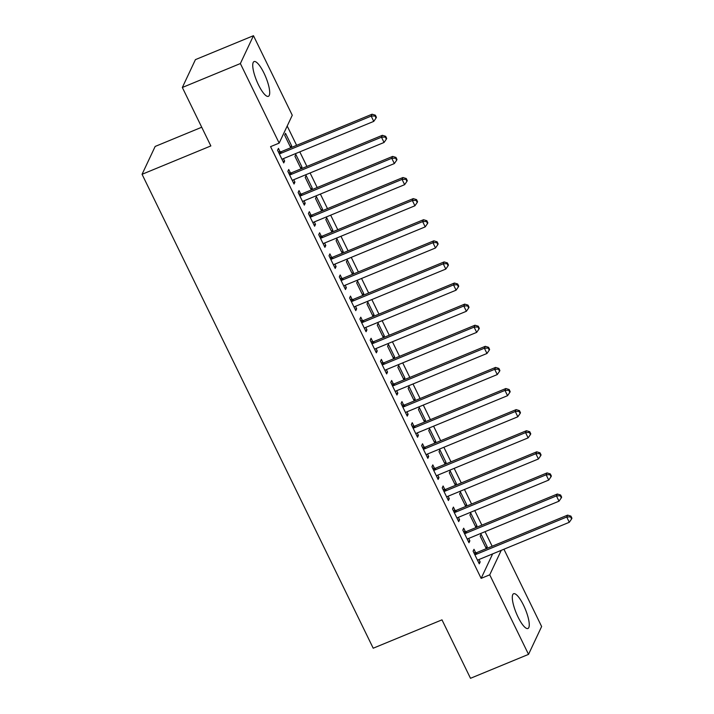<?xml version="1.0" encoding="UTF-8"?>
<svg xmlns="http://www.w3.org/2000/svg" width="714" height="714" viewBox="0 0 714 714"><rect width="100%" height="100%" fill="white"/><g stroke="black" fill="none" stroke-linecap="round" stroke-linejoin="round"><path stroke-width="1.07" d="M518.016 616.985A18.796 4.927 -112.4 0 1 513.607 593.736A18.796 4.927 -112.4 0 1 523.54 605.24A18.796 4.927 -112.4 0 1 527.941 628.49A18.796 4.927 -112.4 0 1 518.016 616.985M258.459 84.832A18.796 4.927 -112.4 0 1 254.059 61.582A18.796 4.927 -112.4 0 1 263.984 73.087A18.796 4.927 -112.4 0 1 268.393 96.328A18.796 4.927 -112.4 0 1 258.459 84.832M492.151 546.237L485.047 531.68M481.861 525.138L474.756 510.572M471.57 504.039L464.466 489.474M461.271 482.941L454.175 468.375M450.98 461.833L443.885 447.276M440.69 440.734L433.585 426.178M430.399 419.636L423.295 405.07M420.109 398.537L413.004 383.971M409.818 377.438L402.714 362.873M399.528 356.331L392.423 341.774M389.237 335.232L382.133 320.666M378.947 314.133L371.842 299.568M368.647 293.035L361.552 278.469M358.357 271.927L351.261 257.37M348.066 250.828L340.962 236.272M337.776 229.729L330.671 215.164M327.485 208.631L320.381 194.065M317.194 187.532L310.09 172.966M306.904 166.424L299.8 151.868M296.613 145.326L287.198 126.03M503.932 549.236L541.631 626.517L528.53 654.372L489.733 574.824L501.246 550.342M201.723 127.235L155.161 146.441L142.059 174.296L373.208 648.214L441.984 619.85L470.499 678.3L528.53 654.372M142.059 174.296L210.844 145.933L182.338 87.483L195.431 59.628L253.47 35.7L292.267 115.249L279.165 143.103L240.368 63.555L253.47 35.7M475.453 526.414L476.952 525.799L470.776 513.134L469.892 515.017L476.006 527.548M476.952 525.799L476.149 527.494M465.358 531.609L463.689 528.19L462.806 530.074L468.982 542.738L469.866 540.855L468.687 538.427M454.863 484.217L456.371 483.592L450.195 470.937L449.302 472.82L455.416 485.35M456.371 483.592L455.568 485.288M444.777 489.402L443.108 485.993L442.225 487.876L448.401 500.532L449.284 498.649L448.097 496.221M434.282 442.011L435.781 441.395L429.605 428.73L428.721 430.613L434.835 443.153M435.781 441.395L434.987 443.091M424.196 447.205L422.527 443.787L421.644 445.67L427.82 458.334L428.703 456.451L427.516 454.024M413.701 399.813L415.2 399.188L409.024 386.533L408.14 388.416L414.254 400.947M415.2 399.188L414.406 400.884M403.615 405.008L401.946 401.589L401.063 403.472L407.239 416.128L408.122 414.245L406.935 411.817M393.119 357.607L394.619 356.991L388.443 344.335L387.559 346.21L393.673 358.749M394.619 356.991L393.825 358.687M383.025 362.801L381.365 359.392L380.473 361.266L386.649 373.931L387.541 372.048L386.354 369.62M372.538 315.409L374.038 314.794L367.862 302.129L366.978 304.012L373.092 316.543M374.038 314.794L373.235 316.481M362.444 320.604L360.775 317.186L359.892 319.069L366.068 331.724L366.951 329.85L365.773 327.414M351.948 273.212L353.448 272.587L347.281 259.932L346.388 261.815L352.502 274.346M353.448 272.587L352.654 274.283M341.863 278.398L340.194 274.988L339.311 276.871L345.487 289.527L346.37 287.644L345.183 285.216M331.367 231.006L332.867 230.39L326.691 217.725L325.807 219.609L331.921 232.148M332.867 230.39L332.072 232.086M321.282 236.2L319.613 232.782L318.73 234.665L324.906 247.33L325.789 245.446L324.602 243.019M310.786 188.808L312.286 188.184L306.11 175.528L305.226 177.411L311.34 189.942M312.286 188.184L311.491 189.879M300.692 194.003L299.032 190.584L298.149 192.468L304.325 205.123L305.208 203.24L304.021 200.812M290.205 146.602L291.705 145.986L285.529 133.322L284.645 135.205L290.759 147.744M291.705 145.986L290.91 147.682M280.111 151.796L278.451 148.378L277.559 150.261L283.735 162.926L284.627 161.043L283.44 158.615M279.165 143.103L270.57 146.647L481.138 578.367L492.642 553.885M290.402 172.895L288.742 169.486L287.858 171.369L294.025 184.025L294.918 182.141L293.731 179.714M300.496 167.71L301.995 167.085L295.819 154.429L294.936 156.312L301.049 168.843M301.995 167.085L301.201 168.781M310.992 215.101L309.323 211.683L308.439 213.566L314.615 226.222L315.499 224.348L314.312 221.911M321.077 209.907L322.576 209.291L316.4 196.627L315.517 198.51L321.63 211.041M322.576 209.291L321.782 210.978M331.573 257.299L329.904 253.881L329.02 255.764L335.196 268.428L336.08 266.545L334.893 264.118M341.658 252.104L343.157 251.489L336.99 238.824L336.098 240.707L342.211 253.247M343.157 251.489L342.363 253.184M352.154 299.505L350.485 296.087L349.601 297.97L355.777 310.626L356.661 308.743L355.474 306.315M362.239 294.311L363.747 293.686L357.571 281.03L356.688 282.914L362.801 295.444M363.747 293.686L362.944 295.382M372.735 341.703L371.075 338.284L370.182 340.167L376.358 352.832L377.242 350.949L376.064 348.521M382.829 336.508L384.328 335.892L378.152 323.228L377.269 325.111L383.382 337.651M384.328 335.892L383.534 337.588M393.316 383.9L391.656 380.491L390.772 382.374L396.939 395.029L397.832 393.146L396.645 390.719M403.41 378.715L404.909 378.09L398.733 365.434L397.85 367.317L403.963 379.848M404.909 378.09L404.115 379.786M413.906 426.106L412.237 422.688L411.353 424.571L417.529 437.236L418.413 435.353L417.226 432.916M423.991 420.912L425.49 420.296L419.314 407.632L418.431 409.515L424.544 422.045M425.49 420.296L424.696 421.983M434.487 468.304L432.818 464.894L431.934 466.769L438.11 479.433L438.994 477.55L437.807 475.122M444.572 463.109L446.072 462.494L439.904 449.838L439.012 451.712L445.125 464.252M446.072 462.494L445.277 464.189M455.068 510.51L453.399 507.092L452.515 508.975L458.691 521.631L459.575 519.756L458.388 517.32M465.153 505.316L466.661 504.7L460.485 492.035L459.602 493.918L465.715 506.449M466.661 504.7L465.858 506.387M475.649 552.707L473.989 549.289L473.096 551.172L479.272 563.837L480.156 561.954L478.978 559.526M485.743 547.513L487.243 546.897L481.066 534.233L480.183 536.116L486.296 548.655M487.243 546.897L486.448 548.593M182.338 87.483L240.368 63.555M481.138 578.367L489.733 574.824M283.119 161.659L284.627 161.043M293.409 182.766L294.918 182.141M303.709 203.865L305.208 203.24M313.999 224.964L315.499 224.348M324.29 246.062L325.789 245.446M334.58 267.161L336.08 266.545M344.871 288.269L346.37 287.644M355.161 309.367L356.661 308.743M365.452 330.466L366.951 329.85M375.743 351.565L377.242 350.949M386.033 372.663L387.541 372.048M396.324 393.771L397.832 393.146M406.623 414.87L408.122 414.245M416.914 435.968L418.413 435.353M427.204 457.067L428.703 456.451M437.495 478.166L438.994 477.55M447.785 499.273L449.284 498.649M458.076 520.372L459.575 519.756M468.366 541.471L469.866 540.855M478.657 562.57L480.156 561.954M279.228 153.68L279.602 153.671A2.41 2.258 -154.8 0 0 280.477 153.492L371.191 116.096L373.761 121.371L283.056 158.767A2.41 2.258 -154.8 0 0 282.325 159.258L282.075 159.508M278.326 151.823L280.486 151.787A2.41 2.258 -154.8 0 0 281.37 151.618L372.074 114.213L371.191 116.096L375.02 115.963L376.046 118.069L376.403 117.319L375.377 115.204L375.02 115.963M375.377 115.204L372.074 114.213M373.761 121.371L376.046 118.069M289.518 174.778L289.893 174.778A2.41 2.258 -154.8 0 0 290.776 174.6L381.481 137.195L384.052 142.47L293.347 179.874A2.41 2.258 -154.8 0 0 292.615 180.356L292.365 180.606M288.617 172.922L290.785 172.895A2.41 2.258 -154.8 0 0 291.66 172.717L382.365 135.312L381.481 137.195L385.31 137.061L386.336 139.168L386.693 138.418L385.667 136.312L385.31 137.061M385.667 136.312L382.365 135.312M384.052 142.47L386.336 139.168M299.809 195.877L300.183 195.877A2.41 2.258 -154.8 0 0 301.067 195.698L391.772 158.294L394.342 163.568L303.637 200.973A2.41 2.258 -154.8 0 0 302.906 201.455L302.656 201.714M298.907 194.021L301.076 193.994A2.41 2.258 -154.8 0 0 301.951 193.815L392.655 156.411L391.772 158.294L395.601 158.16L396.636 160.275L396.984 159.517L395.958 157.41L395.601 158.16M395.958 157.41L392.655 156.411M394.342 163.568L396.636 160.275M310.099 216.985L310.483 216.976A2.41 2.258 -154.8 0 0 311.358 216.797L402.062 179.392L404.633 184.667L313.928 222.072A2.41 2.258 -154.8 0 0 313.205 222.554L312.946 222.813M309.198 215.128L311.366 215.093A2.41 2.258 -154.8 0 0 312.241 214.914L402.946 177.518L402.062 179.392L405.891 179.259L406.926 181.374L407.275 180.615L406.248 178.509L405.891 179.259M406.248 178.509L402.946 177.518M404.633 184.667L406.926 181.374M320.399 238.083L320.773 238.074A2.41 2.258 -154.8 0 0 321.648 237.896L412.353 200.5L414.923 205.775L324.218 243.171A2.41 2.258 -154.8 0 0 323.496 243.652L323.237 243.911M319.488 236.227L321.657 236.191A2.41 2.258 -154.8 0 0 322.532 236.013L413.236 198.617L412.353 200.5L416.182 200.366L417.217 202.473L417.565 201.723L416.539 199.608L416.182 200.366M416.539 199.608L413.236 198.617M414.923 205.775L417.217 202.473M330.689 259.182L331.064 259.173A2.41 2.258 -154.8 0 0 331.939 258.995L422.643 221.599L425.214 226.873L334.509 264.269A2.41 2.258 -154.8 0 0 333.786 264.76L333.527 265.01M329.779 257.326L331.948 257.299A2.41 2.258 -154.8 0 0 332.822 257.12L423.527 219.716L422.643 221.599L426.481 221.465L427.507 223.571L427.856 222.822L426.829 220.706L426.481 221.465M426.829 220.706L423.527 219.716M425.214 226.873L427.507 223.571M340.98 280.281L341.354 280.281A2.41 2.258 -154.8 0 0 342.229 280.102L432.934 242.698L435.513 247.972L344.8 285.377A2.41 2.258 -154.8 0 0 344.077 285.859L343.818 286.109M340.069 278.424L342.238 278.398A2.41 2.258 -154.8 0 0 343.113 278.219L433.817 240.814L432.934 242.698L436.772 242.564L437.798 244.67L438.155 243.92L437.12 241.814L436.772 242.564M437.12 241.814L433.817 240.814M435.513 247.972L437.798 244.67M351.27 301.379L351.645 301.379A2.41 2.258 -154.8 0 0 352.52 301.201L443.224 263.796L445.804 269.071L355.09 306.476A2.41 2.258 -154.8 0 0 354.367 306.958L354.108 307.216M350.36 299.523L352.529 299.496A2.41 2.258 -154.8 0 0 353.403 299.318L444.117 261.913L443.224 263.796L447.062 263.662L448.089 265.778L448.446 265.019L447.41 262.913L447.062 263.662M447.41 262.913L444.117 261.913M445.804 269.071L448.089 265.778M361.561 322.487L361.936 322.478A2.41 2.258 -154.8 0 0 362.81 322.3L453.515 284.895L456.094 290.179L365.389 327.574A2.41 2.258 -154.8 0 0 364.658 328.056L364.399 328.315M360.659 320.631L362.819 320.595A2.41 2.258 -154.8 0 0 363.694 320.416L454.407 283.021L453.515 284.895L457.353 284.761L458.379 286.876L458.736 286.118L457.701 284.011L457.353 284.761M457.701 284.011L454.407 283.021M456.094 290.179L458.379 286.876M371.851 343.586L372.226 343.577A2.41 2.258 -154.8 0 0 373.101 343.398L463.814 306.003L466.385 311.277L375.68 348.673A2.41 2.258 -154.8 0 0 374.948 349.155L374.698 349.414M370.95 341.729L373.11 341.694A2.41 2.258 -154.8 0 0 373.993 341.515L464.698 304.119L463.814 306.003L467.643 305.869L468.67 307.975L469.027 307.225L468 305.11L467.643 305.869M468 305.11L464.698 304.119M466.385 311.277L468.67 307.975M382.142 364.684L382.517 364.675A2.41 2.258 -154.8 0 0 383.4 364.497L474.105 327.101L476.675 332.376L385.971 369.781A2.41 2.258 -154.8 0 0 385.239 370.263L384.989 370.512M381.24 362.828L383.4 362.801A2.41 2.258 -154.8 0 0 384.284 362.623L474.989 325.218L474.105 327.101L477.934 326.967L478.96 329.074L479.317 328.324L478.291 326.209L477.934 326.967M478.291 326.209L474.989 325.218M476.675 332.376L478.96 329.074M392.432 385.783L392.807 385.783A2.41 2.258 -154.8 0 0 393.691 385.605L484.395 348.2L486.966 353.475L396.261 390.879A2.41 2.258 -154.8 0 0 395.529 391.361L395.279 391.611M391.531 383.927L393.7 383.9A2.41 2.258 -154.8 0 0 394.574 383.721L485.279 346.317L484.395 348.2L488.224 348.066L489.251 350.172L489.608 349.423L488.581 347.316L488.224 348.066M488.581 347.316L485.279 346.317M486.966 353.475L489.251 350.172M402.723 406.882L403.098 406.882A2.41 2.258 -154.8 0 0 403.981 406.703L494.686 369.299L497.256 374.573L406.552 411.978A2.41 2.258 -154.8 0 0 405.82 412.46L405.57 412.719M401.821 405.034L403.99 404.999A2.41 2.258 -154.8 0 0 404.865 404.82L495.57 367.415L494.686 369.299L498.515 369.165L499.55 371.28L499.898 370.521L498.872 368.415L498.515 369.165M498.872 368.415L495.57 367.415M497.256 374.573L499.55 371.28M413.013 427.989L413.397 427.981A2.41 2.258 -154.8 0 0 414.272 427.802L504.976 390.397L507.547 395.681L416.842 433.077A2.41 2.258 -154.8 0 0 416.119 433.559L415.86 433.817M412.112 426.133L414.281 426.097A2.41 2.258 -154.8 0 0 415.155 425.919L505.86 388.523L504.976 390.397L508.805 390.263L509.841 392.379L510.189 391.629L509.162 389.514L508.805 390.263M509.162 389.514L505.86 388.523M507.547 395.681L509.841 392.379M423.313 449.088L423.688 449.079A2.41 2.258 -154.8 0 0 424.562 448.901L515.267 411.505L517.837 416.78L427.133 454.175A2.41 2.258 -154.8 0 0 426.41 454.666L426.151 454.916M422.402 447.232L424.571 447.196A2.41 2.258 -154.8 0 0 425.446 447.018L516.151 409.622L515.267 411.505L519.096 411.371L520.131 413.477L520.479 412.728L519.453 410.612L519.096 411.371M519.453 410.612L516.151 409.622M517.837 416.78L520.131 413.477M433.603 470.187L433.978 470.187A2.41 2.258 -154.8 0 0 434.853 470.008L525.558 432.604L528.128 437.878L437.423 475.283A2.41 2.258 -154.8 0 0 436.7 475.765L436.441 476.015M432.693 468.33L434.862 468.304A2.41 2.258 -154.8 0 0 435.736 468.125L526.441 430.721L525.558 432.604L529.395 432.47L530.422 434.576L530.779 433.826L529.743 431.72L529.395 432.47M529.743 431.72L526.441 430.721M528.128 437.878L530.422 434.576M443.894 491.286L444.269 491.286A2.41 2.258 -154.8 0 0 445.143 491.107L535.848 453.702L538.427 458.977L447.714 496.382A2.41 2.258 -154.8 0 0 446.991 496.864L446.732 497.114M442.983 489.429L445.152 489.402A2.41 2.258 -154.8 0 0 446.027 489.224L536.732 451.819L535.848 453.702L539.686 453.568L540.712 455.684L541.069 454.925L540.034 452.819L539.686 453.568M540.034 452.819L536.732 451.819M538.427 458.977L540.712 455.684M454.184 512.393L454.559 512.384A2.41 2.258 -154.8 0 0 455.434 512.206L546.139 474.801L548.718 480.076L458.013 517.48A2.41 2.258 -154.8 0 0 457.281 517.962L457.022 518.221M453.274 510.537L455.443 510.501A2.41 2.258 -154.8 0 0 456.317 510.323L547.031 472.918L546.139 474.801L549.976 474.667L551.003 476.782L551.36 476.024L550.324 473.917L549.976 474.667M550.324 473.917L547.031 472.918M548.718 480.076L551.003 476.782M464.475 533.492L464.85 533.483A2.41 2.258 -154.8 0 0 465.724 533.304L556.438 495.909L559.008 501.183L468.304 538.579A2.41 2.258 -154.8 0 0 467.572 539.061L467.322 539.32M463.573 531.635L465.733 531.6A2.41 2.258 -154.8 0 0 466.617 531.421L557.322 494.026L556.438 495.909L560.267 495.775L561.293 497.881L561.65 497.131L560.624 495.016L560.267 495.775M560.624 495.016L557.322 494.026M559.008 501.183L561.293 497.881M474.765 554.591L475.14 554.582A2.41 2.258 -154.8 0 0 476.015 554.403L566.729 517.007L569.299 522.282L478.594 559.678A2.41 2.258 -154.8 0 0 477.862 560.169L477.612 560.419M473.864 552.734L476.024 552.698A2.41 2.258 -154.8 0 0 476.907 552.52L567.612 515.124L566.729 517.007L570.557 516.874L571.584 518.98L571.941 518.23L570.914 516.115L570.557 516.874M570.914 516.115L567.612 515.124M569.299 522.282L571.584 518.98M279.602 153.671L280.486 151.787M280.477 153.492L281.37 151.618M289.893 174.778L290.785 172.895M290.776 174.6L291.66 172.717M300.183 195.877L301.076 193.994M301.067 195.698L301.951 193.815M310.483 216.976L311.366 215.093M311.358 216.797L312.241 214.914M320.773 238.074L321.657 236.191M321.648 237.896L322.532 236.013M331.064 259.173L331.948 257.299M331.939 258.995L332.822 257.12M341.354 280.281L342.238 278.398M342.229 280.102L343.113 278.219M351.645 301.379L352.529 299.496M352.52 301.201L353.403 299.318M361.936 322.478L362.819 320.595M362.81 322.3L363.694 320.416M372.226 343.577L373.11 341.694M373.101 343.398L373.993 341.515M382.517 364.675L383.4 362.801M383.4 364.497L384.284 362.623M392.807 385.783L393.7 383.9M393.691 385.605L394.574 383.721M403.098 406.882L403.99 404.999M403.981 406.703L404.865 404.82M413.397 427.981L414.281 426.097M414.272 427.802L415.155 425.919M423.688 449.079L424.571 447.196M424.562 448.901L425.446 447.018M433.978 470.187L434.862 468.304M434.853 470.008L435.736 468.125M444.269 491.286L445.152 489.402M445.143 491.107L446.027 489.224M454.559 512.384L455.443 510.501M455.434 512.206L456.317 510.323M464.85 533.483L465.733 531.6M465.724 533.304L466.617 531.421M475.14 554.582L476.024 552.698M476.015 554.403L476.907 552.52"/></g></svg>
